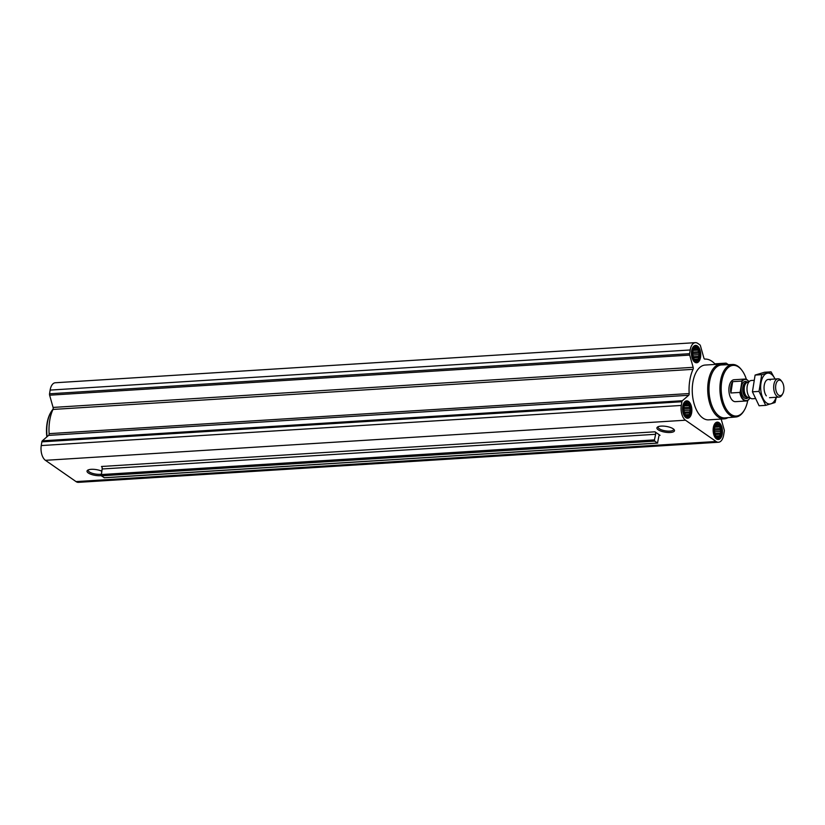 <?xml version="1.0" encoding="UTF-8"?>
<svg xmlns="http://www.w3.org/2000/svg" width="825" height="825" viewBox="0 0 825 825"><rect width="100%" height="100%" fill="white"/><g stroke="black" fill="none" stroke-linecap="round" stroke-linejoin="round"><path stroke-width="1.24" d="M673.551 429.072A7.837 2.578 9.1 0 1 673.602 429.547A7.837 2.578 9.1 0 1 667.755 431.114A7.837 2.578 9.1 0 1 659.237 428.722A7.837 2.578 9.1 0 1 658.123 427.072A7.837 2.578 9.1 0 1 658.319 426.638M715.347 364.403A33.413 17.799 86.4 0 0 704.859 359.102A1.836 0.98 86.4 0 1 703.89 358.019L700.435 345.788A1.836 0.98 86.4 0 0 699.847 344.829L697.795 343.406A11.437 6.095 86.4 0 0 695.372 342.653A11.437 6.095 86.4 0 0 690.205 349.975L689.607 353.688A1.836 0.98 86.4 0 0 689.69 355.09L693.155 367.321A1.836 0.98 86.4 0 1 693.052 369.332A33.413 17.799 86.4 0 0 689.174 393.546A1.836 0.98 86.4 0 1 688.679 395.278L48.603 435.383L42.312 440.828A1.836 0.98 86.4 0 0 41.848 441.849L41.25 445.562A11.437 6.095 86.4 0 0 45.427 460.319L76.024 481.594A11.437 6.095 86.4 0 0 78.447 482.347L718.513 442.241A11.437 6.095 86.4 0 0 723.68 434.909L724.278 431.207A1.836 0.98 86.4 0 0 724.195 429.804L721.163 419.069M48.603 435.383A1.836 0.98 86.4 0 0 49.108 433.651A33.413 17.799 86.4 0 1 52.986 409.437A1.836 0.98 86.4 0 0 53.078 407.426L49.624 395.196A1.836 0.98 86.4 0 1 49.541 393.793L50.139 390.091A11.437 6.095 86.4 0 1 55.306 382.759L695.372 342.653M696.692 360.339L694.928 359.999L693.433 358.071L692.577 355.08L692.959 350.769L695.073 347.83L696.826 348.171L697.135 349.511L698.332 350.099L698.228 351.79L699.177 353.09L698.228 358.999L697.022 359.287L696.692 360.339M699.569 356.493A6.775 3.609 -93.6 0 1 693.474 358.328A6.775 3.609 -93.6 0 1 695.227 347.387A6.775 3.609 -93.6 0 1 699.569 356.493M718.4 437.085L716.647 436.745L715.141 434.816L714.295 431.826L714.667 427.515L716.781 424.576L718.534 424.927L718.843 426.257L720.039 426.845L719.936 428.546L720.885 429.846L720.318 431.444L720.854 433.104L719.874 434.187L719.936 435.755L718.74 436.043L718.4 437.085M721.287 433.249A6.775 3.609 -93.6 0 1 715.182 435.084A6.775 3.609 -93.6 0 1 716.935 424.143A6.775 3.609 -93.6 0 1 721.287 433.249M687.803 415.81L686.049 415.47L684.544 413.542L683.698 410.551L684.069 406.24L686.183 403.301L687.937 403.642L688.256 404.982L689.442 405.57L689.339 407.261L690.288 408.561L689.349 414.48L688.143 414.758L687.803 415.81M690.69 411.964A6.775 3.609 -93.6 0 1 684.585 413.799A6.775 3.609 -93.6 0 1 686.338 402.858A6.775 3.609 -93.6 0 1 690.69 411.964M654.978 431.805L660.031 435.322A1.836 0.98 86.4 0 0 659.649 435.198A1.836 0.98 86.4 0 0 658.804 436.507L657.515 443.056L654.761 441.138L654.442 439.89L655.617 434.29A1.836 0.98 86.4 0 0 654.978 431.805L101.485 466.486A1.836 0.98 86.4 0 1 102.125 468.982L101.269 475.819L104.404 477.706M722.277 433.929A8.693 4.63 -93.6 0 1 718.348 439.498A8.693 4.63 -93.6 0 1 713.171 431.114A8.693 4.63 -93.6 0 1 717.255 422.142A8.693 4.63 -93.6 0 1 722.277 433.929M700.559 357.184A8.693 4.63 -93.6 0 1 696.63 362.752A8.693 4.63 -93.6 0 1 691.463 354.358A8.693 4.63 -93.6 0 1 695.547 345.397A8.693 4.63 -93.6 0 1 700.559 357.184M691.68 412.655A8.693 4.63 -93.6 0 1 687.751 418.223A8.693 4.63 -93.6 0 1 682.584 409.829A8.693 4.63 -93.6 0 1 686.658 400.868A8.693 4.63 -93.6 0 1 691.68 412.655M727.959 417.646A27.462 14.633 -93.6 0 1 724.123 418.883L708.665 419.853A27.462 14.633 -93.6 0 1 692.34 393.36A27.462 14.633 -93.6 0 1 705.231 365.042L720.689 364.073A27.462 14.633 -93.6 0 1 724.649 364.815M688.679 395.278L682.388 400.723A1.836 0.98 86.4 0 0 681.914 401.734L681.316 405.446A11.437 6.095 86.4 0 0 685.493 420.214L716.09 441.488A11.437 6.095 86.4 0 0 718.513 442.241M728.372 364.66L726.351 363.258A1.836 0.98 86.4 0 0 725.959 363.134A1.836 0.98 86.4 0 0 725.598 363.299L724.102 364.598M101.104 475.633A8.9 2.929 9.1 0 1 88.296 472.972A8.9 2.929 9.1 0 1 87.739 470.178A8.9 2.929 9.1 0 1 101.671 471.127M658.185 429.773A8.9 2.929 9.1 0 1 657.628 426.968A8.9 2.929 9.1 0 1 666.167 426.401A8.9 2.929 9.1 0 1 674.107 429.608A8.9 2.929 9.1 0 1 669.333 432.517A8.9 2.929 9.1 0 1 658.185 429.773M747.718 400.465A25.389 13.53 -93.6 0 1 744.511 409.85A25.389 13.53 -93.6 0 1 725.979 408.602A25.389 13.53 -93.6 0 1 723.814 374.034A25.389 13.53 -93.6 0 1 742.046 370.487A25.389 13.53 -93.6 0 1 746.398 379.397M749.708 397.99L749.244 398.97A10.983 5.857 -93.6 0 1 746.13 400.991L735.457 401.662A10.983 5.857 -93.6 0 1 728.929 391.071A10.983 5.857 -93.6 0 1 734.085 379.737L744.758 379.067A10.983 5.857 -93.6 0 1 748.584 381.284A10.983 5.857 -93.6 0 1 748.688 381.428M744.511 409.85L744.088 410.592A26.307 14.015 -93.6 0 1 735.797 416.996A26.307 14.015 -93.6 0 1 720.008 391.627A26.307 14.015 -93.6 0 1 732.507 364.485A26.307 14.015 -93.6 0 1 741.531 369.806L742.046 370.487M735.797 416.996L725.01 417.893A26.524 14.138 -93.6 0 1 709.087 392.308A26.524 14.138 -93.6 0 1 721.689 364.939L732.507 364.485M724.123 418.883A27.462 14.633 -93.6 0 1 707.798 392.391A27.462 14.633 -93.6 0 1 720.689 364.073M690.896 412.108A7.178 3.826 -93.6 0 1 689.009 416.13A7.178 3.826 -93.6 0 1 683.389 409.778A7.178 3.826 -93.6 0 1 688.174 402.775A7.178 3.826 -93.6 0 1 690.896 412.108M689.009 416.13L687.73 417.202A8.24 4.393 -93.6 0 1 686.235 417.852M685.204 401.414A8.24 4.393 -93.6 0 1 686.771 401.878L688.174 402.775M721.493 433.393A7.178 3.826 -93.6 0 1 719.606 437.415A7.178 3.826 -93.6 0 1 713.986 431.062A7.178 3.826 -93.6 0 1 718.771 424.06A7.178 3.826 -93.6 0 1 721.493 433.393M719.606 437.415L718.327 438.477A8.24 4.393 -93.6 0 1 716.832 439.137M715.801 422.689A8.24 4.393 -93.6 0 1 717.368 423.163L718.771 424.06M699.786 356.637A7.178 3.826 -93.6 0 1 697.898 360.659A7.178 3.826 -93.6 0 1 692.268 354.307A7.178 3.826 -93.6 0 1 697.063 347.304A7.178 3.826 -93.6 0 1 699.786 356.637M697.898 360.659L696.62 361.721A8.24 4.393 -93.6 0 1 695.124 362.381M694.093 345.943A8.24 4.393 -93.6 0 1 695.661 346.407L697.063 347.304M690.257 411.819L684.286 412.201L683.698 407.632M689.277 412.912L684.42 413.212M689.721 410.169L684.069 410.52M690.288 408.561L684.317 408.942M689.339 407.261L683.698 407.622M689.442 405.57L684.173 405.9M688.256 404.982L684.41 405.219M686.74 403.93L685.534 404.002M686.606 415.222L685.884 415.264M688.143 414.758L685.616 414.923M689.349 414.48L685.472 414.717M683.894 411.51A5.497 2.929 86.4 0 0 683.667 407.963M720.854 433.104L714.873 433.476L714.295 428.918L719.936 428.546M719.874 434.187L715.017 434.497M720.318 431.444L714.656 431.805M720.885 429.846L714.914 430.217M720.039 426.845L714.77 427.175M718.843 426.257L715.007 426.504M717.337 425.205L716.131 425.287M717.203 436.497L716.482 436.549M718.74 436.043L716.213 436.198M719.936 435.755L716.069 436.002M714.491 432.785A5.497 2.929 86.4 0 0 714.264 429.248M699.136 356.348L693.165 356.73L692.577 352.162L698.228 351.79M698.167 357.442L693.309 357.741M698.6 354.698L692.948 355.049M699.177 353.09L693.206 353.461M698.332 350.099L693.062 350.429M697.135 349.511L693.299 349.748M695.619 348.459L694.413 348.532M695.496 359.752L694.774 359.793M697.022 359.287L694.506 359.452M698.228 358.999L694.361 359.246M692.783 356.039A5.497 2.929 86.4 0 0 692.557 352.492M47.118 436.673A27.462 14.633 -93.6 0 1 50.933 412.18A27.462 14.633 -93.6 0 1 53.099 409.107M46.86 436.889A26.544 14.149 -93.6 0 1 50.511 412.923L50.933 412.18M101.032 474.21A7.837 2.578 9.1 0 1 89.347 471.931A7.837 2.578 9.1 0 1 88.234 470.271A7.837 2.578 9.1 0 1 88.43 469.838M749.657 398.31A10.622 5.662 -93.6 0 1 740.242 391.762L741.85 381.728A10.622 5.662 -93.6 0 1 748.791 381.552L748.584 381.284M741.85 381.728L741.644 381.098A10.983 5.857 -93.6 0 1 744.758 379.067M746.13 400.991A10.983 5.857 -93.6 0 1 739.829 392.422L740.242 391.762M739.829 392.422L730.857 392.978L732.672 381.666A10.983 5.857 86.4 0 0 730.857 392.978M741.644 381.098L732.672 381.666M783.75 390.658A7.745 4.125 -93.6 0 1 782.739 393.731A7.745 4.125 -93.6 0 1 777.078 393.35A7.745 4.125 -93.6 0 1 776.418 382.8A7.745 4.125 -93.6 0 1 781.987 381.717A7.745 4.125 -93.6 0 1 783.75 390.658M782.739 393.731L782.09 394.866A9.158 4.878 -93.6 0 1 779.151 397.093A9.158 4.878 -93.6 0 1 773.716 388.266A9.158 4.878 -93.6 0 1 778.006 378.819A9.158 4.878 -93.6 0 1 781.203 380.665L781.987 381.717M755.112 398.599L752.462 398.764A9.158 4.878 -93.6 0 1 751.338 398.588A9.158 4.878 -93.6 0 1 747.027 389.936A9.158 4.878 -93.6 0 1 750.224 380.81A9.158 4.878 -93.6 0 1 751.317 380.49L753.813 380.335M765.693 405.353L759.093 405.766L752.431 391.823L755.112 375.066L764.466 372.261L771.055 371.848L761.712 374.653L759.031 391.411L765.693 405.353L775.036 402.538L776.335 397.268M775.046 379.005L771.055 371.848M755.112 375.066L761.712 374.653M752.431 391.823L759.031 391.411M770.313 380.026A9.158 4.878 86.4 0 0 765.435 381.655A9.158 4.878 86.4 0 0 766.322 395.845M775.005 379.005A15.469 8.24 86.4 0 0 771.251 374.137A15.469 8.24 86.4 0 0 761.186 381.923A15.469 8.24 86.4 0 0 765.425 401.95A15.469 8.24 86.4 0 0 776.15 397.279M655.617 434.29L102.125 468.982M654.442 439.89L100.949 474.581M654.761 441.138L101.269 475.819M657.515 443.056L104.022 477.737M660.031 435.322L659.278 435.373M725.598 363.299L714.955 363.959M690.205 349.975L50.139 390.091M689.607 353.688L49.541 393.793M689.69 355.09L49.624 395.196M693.155 367.321L53.078 407.426M693.052 369.332L52.986 409.437M689.174 393.546L49.108 433.651M682.388 400.723L42.312 440.828M681.914 401.734L41.848 441.849M681.316 405.446L41.25 445.562M685.493 420.214L45.427 460.319M716.09 441.488L76.024 481.594M748.347 397.485A8.601 4.589 -93.6 0 1 741.18 390.297A8.601 4.589 -93.6 0 1 747.398 382.274M751.338 398.588L747.759 397.268A7.569 4.032 -93.6 0 1 744.202 390.112A7.569 4.032 -93.6 0 1 746.842 382.563L750.224 380.81M747.997 397.361A7.508 4.001 -93.6 0 1 743.913 390.132A7.508 4.001 -93.6 0 1 747.068 382.449M748.079 397.392L747.151 397.444A7.508 4.001 -93.6 0 1 742.686 390.204A7.508 4.001 -93.6 0 1 746.212 382.47L747.141 382.408M657.7 443.108L104.218 477.799M725.959 363.134L714.832 363.835M778.006 378.819L768.374 379.428M779.151 397.093L769.519 397.691"/></g></svg>
